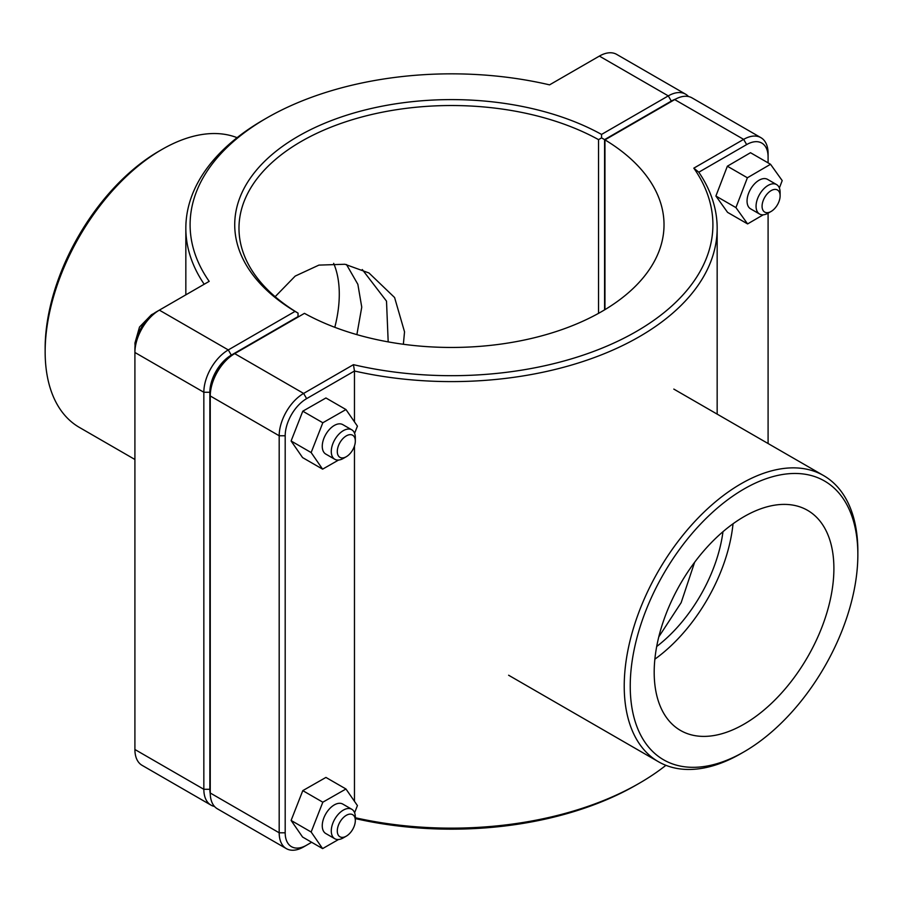 <?xml version="1.0" encoding="UTF-8"?>
<svg xmlns="http://www.w3.org/2000/svg" width="903" height="903" viewBox="0 0 903 903"><rect width="100%" height="100%" fill="white"/><g stroke="black" fill="none" stroke-linecap="round" stroke-linejoin="round"><path stroke-width="1.35" d="M356.877 334.629L361.753 307.144L357.859 284.321L346.504 264.545M275.144 296.703L295.202 276.081L318.906 265.11L344.923 264.263L368.988 272.977L394.588 297.527L404.533 331.83L403.37 344.269M346.3 456.704L343.298 458.442A16.999 9.82 -60 0 1 334.799 459.277A16.999 9.82 -60 0 1 334.799 439.648A16.999 9.82 -60 0 1 351.798 429.828A16.999 9.82 -60 0 1 355.319 437.616L355.319 441.082A12.755 7.359 120 0 0 346.3 435.878A12.755 7.359 120 0 0 337.293 451.5A12.755 7.359 120 0 0 346.3 456.704A12.755 7.359 120 0 0 355.319 441.082M351.798 429.828L342.779 424.624A16.999 9.82 120 0 0 325.78 434.445A16.999 9.82 120 0 0 325.78 454.074L334.799 459.277M338.546 460.056L322.608 469.154L302.573 457.584L291.105 440.991L302.787 411.192L325.927 397.975L345.962 409.544L357.419 426.137L354.608 433.316M302.787 411.192L322.822 422.762L345.962 409.544M291.105 440.991L311.151 452.561L322.822 422.762M322.608 469.154L311.151 452.561M780.113 195.838A12.755 7.359 -60 0 1 771.094 211.46A12.755 7.359 -60 0 1 762.076 206.245A12.755 7.359 -60 0 1 771.094 190.635A12.755 7.359 -60 0 1 780.113 195.838L780.113 192.362A16.999 9.82 120 0 0 776.591 184.584A16.999 9.82 120 0 0 763.486 189.133A16.999 9.82 120 0 0 756.059 206.245A16.999 9.82 120 0 0 759.581 214.034A16.999 9.82 120 0 0 768.092 213.187L768.092 443.52M759.581 214.034L750.574 208.83A16.999 9.82 -60 0 1 747.052 201.042A16.999 9.82 -60 0 1 754.468 183.93A16.999 9.82 -60 0 1 767.573 179.381L776.591 184.584M747.605 223.921L727.57 212.363L715.898 196.03L727.355 166.208L747.391 177.778L735.934 207.6L747.605 223.921L763.227 214.812M715.898 196.03L735.934 207.6M727.355 166.208L750.495 152.709L770.53 164.278L747.391 177.778M779.368 187.993L782.201 180.6L770.53 164.278M694.621 562.276L681.155 602.662L658.772 636.886M346.3 836.155L343.298 837.882A16.999 9.82 -60 0 1 334.799 838.729A16.999 9.82 -60 0 1 334.799 819.1A16.999 9.82 -60 0 1 351.798 809.28A16.999 9.82 -60 0 1 355.319 817.057L355.319 820.534A12.755 7.359 120 0 0 346.3 815.33A12.755 7.359 120 0 0 337.293 830.941A12.755 7.359 120 0 0 346.3 836.155A12.755 7.359 120 0 0 355.319 820.534M351.798 809.28L342.779 804.076A16.999 9.82 120 0 0 325.78 813.885A16.999 9.82 120 0 0 325.78 833.525L334.799 838.729M338.546 839.497L322.608 848.606L302.573 837.036L291.105 820.443L302.787 790.633L325.927 777.427L345.962 788.996L357.419 805.578L354.608 812.756M302.787 790.633L322.822 802.203L345.962 788.996M291.105 820.443L311.151 832.013L322.822 802.203M322.608 848.606L311.151 832.013M210.264 793.895A30.318 17.507 -60 0 1 209.857 789.301L209.857 392.263A30.318 17.507 -60 0 1 231.292 355.127L298.013 316.614L298.035 313.138L295.044 311.388L228.29 349.924A34.574 19.956 120 0 0 203.841 392.263L203.841 789.301A34.574 19.956 120 0 0 210.997 805.126A34.574 19.956 120 0 0 214.508 806.458M210.997 805.126L142.076 765.326A34.574 19.956 -60 0 1 134.908 749.501L134.908 352.475A34.574 19.956 -60 0 1 159.357 310.135L209.18 281.364A261.407 150.925 180 0 1 266.656 118.045A261.407 150.925 180 0 1 549.555 84.859L599.378 56.088A34.574 19.956 -60 0 1 616.659 54.383L685.591 94.172A34.574 19.956 120 0 0 668.299 95.887L601.545 134.423A216.776 125.156 0 0 0 298.216 136.263A216.776 125.156 0 0 0 295.044 311.388M298.046 317.055L298.046 313.115A212.521 122.695 180 0 1 238.979 228.233A212.521 122.695 180 0 1 368.085 115.37A212.521 122.695 180 0 1 598.542 139.638L601.567 137.888L604.581 139.615L671.313 101.091A30.318 17.507 -60 0 1 675.5 99.149M601.545 134.423L601.567 137.888M688.492 96.542A34.574 19.956 120 0 0 685.591 94.172M598.542 139.638L598.542 313.352M604.581 309.864L604.581 139.615M266.656 118.045L263.653 119.772A265.663 153.375 0 0 0 185.837 228.233A265.663 153.375 0 0 0 204.191 284.242M231.292 355.127L228.29 349.924L159.357 310.135L156.354 311.862A30.318 17.507 120 0 0 134.908 348.998L134.908 352.475L203.841 392.263L209.857 392.263M306.636 398.629L303.622 393.426L234.701 353.626L231.687 355.364A30.318 17.507 120 0 0 210.252 392.5L210.252 395.965A34.574 19.956 -60 0 1 234.701 353.626L304.458 313.352A212.521 122.695 180 0 0 534.915 337.609A212.521 122.695 180 0 0 664.021 224.757A212.521 122.695 180 0 0 604.954 139.863L674.71 99.59A34.574 19.956 -60 0 1 692.003 97.874L760.924 137.674A34.574 19.956 120 0 0 743.643 139.378L693.82 168.15A261.407 150.925 180 0 1 636.344 331.48A261.407 150.925 180 0 1 353.445 364.665L303.622 393.426A34.574 19.956 120 0 0 279.185 435.765L279.185 832.792A34.574 19.956 120 0 0 286.341 848.617A34.574 19.956 120 0 0 303.622 846.912L306.636 845.174A30.318 17.507 -60 0 1 285.19 832.792L285.19 435.765A30.318 17.507 -60 0 1 306.636 398.629L354.473 371.009A265.663 153.375 0 0 0 717.163 228.233A265.663 153.375 0 0 0 698.809 172.213L746.646 144.593A30.318 17.507 -60 0 1 768.092 156.964L768.092 153.499A34.574 19.956 120 0 0 760.924 137.674M286.341 848.617L217.409 808.828A34.574 19.956 -60 0 1 210.252 793.003L210.252 395.965L279.185 435.765L285.19 435.765M604.954 309.65L604.954 139.863M355.319 818.581A261.407 150.925 0 0 0 636.344 784.955L639.347 783.228A265.663 153.375 180 0 1 355.319 817.746M665.917 765.326A265.663 153.375 180 0 1 639.347 783.228M693.82 168.15L698.809 172.213M353.445 364.665L354.473 371.009L354.473 421.87M311.648 842.273L303.622 846.912M768.092 156.964L768.092 162.867M354.473 445.98L354.473 801.322M857.85 554.69A160.948 92.919 -60 0 1 744.038 751.815A160.948 92.919 -60 0 1 630.238 686.111A160.948 92.919 -60 0 1 744.038 488.986A160.948 92.919 -60 0 1 857.85 554.69L857.85 551.225A165.204 95.379 120 0 0 823.638 475.599A165.204 95.379 120 0 0 658.434 570.978A165.204 95.379 120 0 0 658.434 761.726A165.204 95.379 120 0 0 741.036 753.542L744.038 751.815M654.19 672.272A127.075 73.369 -60 0 1 709.656 544.396A127.075 73.369 -60 0 1 807.575 510.342A127.075 73.369 -60 0 1 807.575 657.079A127.075 73.369 -60 0 1 680.501 730.448A127.075 73.369 -60 0 1 654.19 672.272M733.033 523.774A127.075 73.369 -60 0 1 654.867 659.179M722.976 531.698A113.349 65.445 -60 0 1 656.695 646.503M161.964 149.458L158.962 151.185A160.948 92.919 120 0 0 45.15 348.31L45.15 351.775A165.204 95.379 -60 0 1 161.964 149.458A165.204 95.379 -60 0 1 237.083 137.674M134.908 459.48L79.362 427.401A165.204 95.379 -60 0 1 45.15 351.775M334.799 327.304A113.349 65.445 120 0 0 333.659 263.349M362.284 269.546L386.507 301.139L388.188 341.887M209.857 789.301L203.841 789.301L134.908 749.501M599.378 56.088L668.299 95.887L671.313 101.091M156.354 311.862L159.357 310.135L156.354 311.862M674.71 99.59L743.643 139.378L746.646 144.593M285.19 832.792L279.185 832.792L210.252 793.003M135.066 345.939L134.942 343.072L139.513 327.033L151.456 314.729L153.781 313.533M771.094 211.46L768.092 213.187M185.837 294.841L185.837 228.233M717.163 414.116L717.163 228.233M508.615 675.23L658.434 761.726M673.807 389.091L823.638 475.599"/></g></svg>
